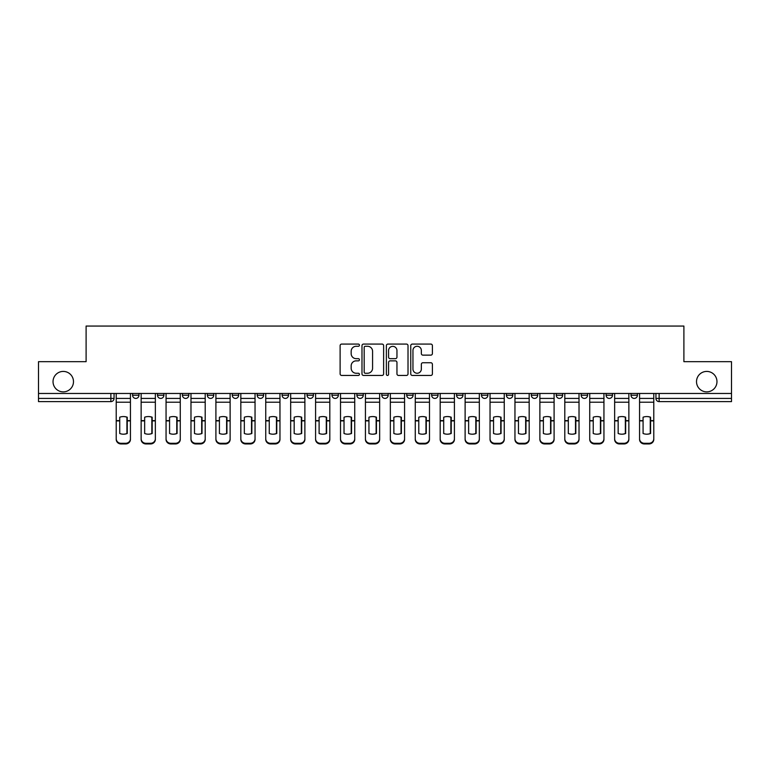 <?xml version="1.0" encoding="UTF-8"?>
<svg xmlns="http://www.w3.org/2000/svg" width="770" height="770" viewBox="0 0 770 770"><rect width="100%" height="100%" fill="white"/><g stroke="black" fill="none" stroke-linecap="round" stroke-linejoin="round"><path stroke-width="1.16" d="M359.436 345.172A1.097 1.097 0 0 0 358.339 344.075L341.678 344.075A1.569 1.569 0 0 0 340.119 345.643L340.119 373.873A1.569 1.569 0 0 0 341.678 375.442L358.339 375.442A1.097 1.097 0 0 0 359.436 374.345A1.097 1.097 0 0 0 358.339 373.248L356.183 373.248A5.015 5.015 0 0 1 351.168 368.224L351.168 365.875A5.015 5.015 0 0 1 356.183 360.861L358.339 360.861A1.097 1.097 0 0 0 359.436 359.763A1.097 1.097 0 0 0 358.339 358.666L356.183 358.666A5.015 5.015 0 0 1 351.168 353.642L351.168 351.293A5.015 5.015 0 0 1 356.183 346.279L358.339 346.279A1.097 1.097 0 0 0 359.436 345.172M696.513 381.641A10.222 10.222 0 0 0 706.735 391.872A10.222 10.222 0 0 0 716.966 381.641A10.222 10.222 0 0 0 706.735 371.419A10.222 10.222 0 0 0 696.513 381.641M53.034 381.641A10.222 10.222 0 0 0 63.265 391.872A10.222 10.222 0 0 0 73.487 381.641A10.222 10.222 0 0 0 63.265 371.419A10.222 10.222 0 0 0 53.034 381.641M631.015 395.222L631.015 393.47L631.015 395.222A3.196 3.196 0 0 0 634.211 398.417A3.196 3.196 0 0 1 631.015 395.222L637.406 395.222A3.196 3.196 0 0 1 634.211 398.417M556.258 393.47L556.258 395.222L562.639 395.222A3.196 3.196 0 0 1 559.443 398.417A3.196 3.196 0 0 1 556.258 395.222L556.258 393.47M531.329 393.47L531.329 395.222L537.72 395.222A3.196 3.196 0 0 1 534.524 398.417A3.196 3.196 0 0 1 531.329 395.222L531.329 393.47M406.724 393.47L406.724 395.222L413.115 395.222A3.196 3.196 0 0 1 409.919 398.417A3.196 3.196 0 0 1 406.724 395.222L406.724 393.47M356.885 393.47L356.885 395.222L363.276 395.222A3.196 3.196 0 0 1 360.081 398.417A3.196 3.196 0 0 1 356.885 395.222L356.885 393.47M331.966 393.47L331.966 395.222L338.357 395.222A3.196 3.196 0 0 1 335.162 398.417A3.196 3.196 0 0 1 331.966 395.222L331.966 393.47M307.038 393.47L307.038 395.222L313.428 395.222A3.196 3.196 0 0 1 310.233 398.417A3.196 3.196 0 0 1 307.038 395.222L307.038 393.47M257.199 393.47L257.199 395.222L263.59 395.222A3.196 3.196 0 0 1 260.395 398.417A3.196 3.196 0 0 1 257.199 395.222L257.199 393.47M232.28 395.222L232.28 393.47L232.28 395.222A3.196 3.196 0 0 0 235.476 398.417A3.196 3.196 0 0 1 232.28 395.222L238.671 395.222A3.196 3.196 0 0 1 235.476 398.417A3.196 3.196 0 0 0 238.671 395.222A3.196 3.196 0 0 1 235.476 398.417M207.361 395.222L207.361 393.47L207.361 395.222A3.196 3.196 0 0 0 210.556 398.417A3.196 3.196 0 0 1 207.361 395.222L213.742 395.222A3.196 3.196 0 0 1 210.556 398.417M182.432 393.47L182.432 395.222L188.823 395.222A3.196 3.196 0 0 1 185.628 398.417A3.196 3.196 0 0 1 182.432 395.222L182.432 393.47M430.825 355.134A1.569 1.569 0 0 0 432.394 353.565L432.394 345.643A1.569 1.569 0 0 0 430.825 344.075L412.325 344.075A1.569 1.569 0 0 0 410.757 345.643L410.757 373.873A1.569 1.569 0 0 0 412.325 375.442L430.825 375.442A1.569 1.569 0 0 0 432.394 373.873L432.394 364.306A1.569 1.569 0 0 0 430.825 362.737L422.903 362.737A1.569 1.569 0 0 0 421.344 364.306L421.344 369.051A4.197 4.197 0 0 1 417.147 373.248A4.197 4.197 0 0 1 412.951 369.051L412.951 350.466A4.197 4.197 0 0 1 417.147 346.279A4.197 4.197 0 0 1 421.344 350.466L421.344 353.565A1.569 1.569 0 0 0 422.903 355.134L430.825 355.134M38.5 393.47L38.5 361.679L86.105 361.679L86.105 326.056L683.895 326.056L683.895 361.679L731.5 361.679L731.5 393.47L38.5 393.47L38.5 398.417L114.066 398.417L114.066 393.47M383.624 345.643A1.569 1.569 0 0 0 382.064 344.075L363.556 344.075A1.569 1.569 0 0 0 361.987 345.643L361.987 373.873A1.569 1.569 0 0 0 363.556 375.442L382.064 375.442A1.569 1.569 0 0 0 383.624 373.873L383.624 345.643M387.936 344.075L406.445 344.075A1.569 1.569 0 0 1 408.013 345.643L408.013 373.873A1.569 1.569 0 0 1 406.445 375.442L398.523 375.442A1.569 1.569 0 0 1 396.954 373.873L396.954 362.429A1.569 1.569 0 0 0 395.385 360.861L390.14 360.861A1.569 1.569 0 0 0 388.571 362.429L388.571 374.345A1.097 1.097 0 0 1 387.474 375.442A1.097 1.097 0 0 1 386.376 374.345L386.376 345.643A1.569 1.569 0 0 1 387.936 344.075M655.934 393.47L655.934 398.417L731.5 398.417L731.5 401.613L659.13 401.613A3.196 3.196 0 0 1 655.934 398.417L655.934 393.47M731.5 393.47L731.5 398.417M110.87 393.47L110.87 401.613A3.196 3.196 0 0 0 114.066 398.417A3.196 3.196 0 0 1 110.87 401.613L38.5 401.613L38.5 398.417M637.406 393.47L637.406 395.222L637.406 393.47M612.487 393.47L612.487 395.222A3.196 3.196 0 0 1 609.291 398.417A3.196 3.196 0 0 1 606.096 395.222L612.487 395.222L612.487 393.47M606.096 393.47L606.096 395.222M587.568 393.47L587.568 395.222A3.196 3.196 0 0 1 584.372 398.417A3.196 3.196 0 0 1 581.177 395.222L587.568 395.222A3.196 3.196 0 0 1 584.372 398.417A3.196 3.196 0 0 0 587.568 395.222M581.177 393.47L581.177 395.222M562.639 393.47L562.639 395.222M537.72 393.47L537.72 395.222M512.801 393.47L512.801 395.222A3.196 3.196 0 0 1 509.605 398.417A3.196 3.196 0 0 1 506.41 395.222L512.801 395.222M506.41 393.47L506.41 395.222M487.882 393.47L487.882 395.222A3.196 3.196 0 0 1 484.686 398.417A3.196 3.196 0 0 1 481.491 395.222L487.882 395.222A3.196 3.196 0 0 1 484.686 398.417A3.196 3.196 0 0 0 487.882 395.222M481.491 393.47L481.491 395.222M462.963 393.47L462.963 395.222A3.196 3.196 0 0 1 459.767 398.417A3.196 3.196 0 0 1 456.572 395.222A3.196 3.196 0 0 0 459.767 398.417M456.572 393.47L456.572 395.222L462.963 395.222M438.034 393.47L438.034 395.222A3.196 3.196 0 0 1 434.838 398.417A3.196 3.196 0 0 1 431.643 395.222L438.034 395.222M431.643 393.47L431.643 395.222M413.115 393.47L413.115 395.222M388.195 393.47L388.195 395.222A3.196 3.196 0 0 1 385 398.417A3.196 3.196 0 0 1 381.805 395.222L388.195 395.222M381.805 393.47L381.805 395.222M363.276 393.47L363.276 395.222M338.357 393.47L338.357 395.222M313.428 393.47L313.428 395.222L313.428 393.47M288.509 393.47L288.509 395.222A3.196 3.196 0 0 1 285.314 398.417A3.196 3.196 0 0 1 282.118 395.222A3.196 3.196 0 0 0 285.314 398.417M282.118 393.47L282.118 395.222L288.509 395.222M263.59 393.47L263.59 395.222A3.196 3.196 0 0 1 260.395 398.417A3.196 3.196 0 0 0 263.59 395.222L263.59 393.47M238.671 393.47L238.671 395.222M213.742 393.47L213.742 395.222L213.742 393.47M188.823 393.47L188.823 395.222A3.196 3.196 0 0 1 185.628 398.417A3.196 3.196 0 0 0 188.823 395.222L188.823 393.47M157.513 393.47L157.513 395.222L163.904 395.222L163.904 393.47L163.904 395.222A3.196 3.196 0 0 1 160.709 398.417A3.196 3.196 0 0 1 157.513 395.222A3.196 3.196 0 0 0 160.709 398.417A3.196 3.196 0 0 0 163.904 395.222A3.196 3.196 0 0 1 160.709 398.417M138.985 393.47L138.985 395.222A3.196 3.196 0 0 1 135.79 398.417A3.196 3.196 0 0 1 132.594 395.222L138.985 395.222L138.985 393.47M132.594 393.47L132.594 395.222M659.13 401.613A3.196 3.196 0 0 1 655.934 398.417A3.196 3.196 0 0 0 659.13 401.613L659.13 393.47M365.278 346.279A1.097 1.097 0 0 0 364.181 347.376L364.181 372.151A1.097 1.097 0 0 0 365.278 373.248L367.56 373.248A5.015 5.015 0 0 0 372.574 368.224L372.574 351.293A5.015 5.015 0 0 0 367.56 346.279L365.278 346.279M396.954 350.543A4.197 4.197 0 0 0 392.758 346.356A4.197 4.197 0 0 0 388.571 350.543L388.571 357.097A1.569 1.569 0 0 0 390.14 358.666L395.385 358.666A1.569 1.569 0 0 0 396.954 357.097L396.954 350.543M126.925 433.616L126.925 417.099M123.325 416.56A9.904 8.711 180 0 1 126.925 417.205M116.222 421.546L116.222 438.746A4.793 4.543 0 0 0 121.015 443.289L125.645 443.289A4.793 4.543 0 0 0 130.438 438.746L130.438 439.4A4.793 4.543 180 0 1 125.645 443.944L125.645 443.289M123.325 434.193A9.904 9.394 180 0 0 126.925 433.5M127.242 420.882L127.242 417.205A9.904 8.711 180 0 0 123.489 416.56A9.904 8.711 180 0 0 119.735 417.205L119.735 433.5A9.904 9.394 180 0 0 127.242 433.5L127.242 420.882L130.438 420.882L130.438 438.746M130.438 393.47L130.438 420.882M116.222 393.47L116.222 438.746M121.015 443.289L121.015 443.944L125.645 443.944M121.015 443.944A4.793 4.543 180 0 1 116.222 439.4M151.844 433.616L151.844 417.099M148.244 416.56A9.904 8.711 180 0 1 151.844 417.205M141.141 421.546L141.141 438.746A4.793 4.543 0 0 0 145.934 443.289L150.564 443.289A4.793 4.543 0 0 0 155.357 438.746L155.357 439.4A4.793 4.543 180 0 1 150.564 443.944L150.564 443.289M148.244 434.193A9.904 9.394 180 0 0 151.844 433.5M176.763 433.616L176.763 417.099M173.173 416.56A9.904 8.711 180 0 1 176.763 417.205M166.06 421.546L166.06 438.746A4.793 4.543 0 0 0 170.853 443.289L175.483 443.289A4.793 4.543 0 0 0 180.276 438.746L180.276 439.4A4.793 4.543 180 0 1 175.483 443.944L175.483 443.289M173.173 434.193A9.904 9.394 180 0 0 176.763 433.5M201.682 433.616L201.682 417.099M198.092 416.56A9.904 8.711 180 0 1 201.682 417.205M190.979 421.546L190.979 438.746A4.793 4.543 0 0 0 195.773 443.289L200.412 443.289A4.793 4.543 0 0 0 205.205 438.746L205.205 439.4A4.793 4.543 180 0 1 200.412 443.944L200.412 443.289M198.092 434.193A9.904 9.394 180 0 0 201.682 433.5M152.162 420.882L152.162 417.205A9.904 8.711 180 0 0 148.408 416.56A9.904 8.711 180 0 0 144.654 417.205L144.654 433.5A9.904 9.394 180 0 0 152.162 433.5L152.162 420.882L155.357 420.882L155.357 438.746M155.357 393.47L155.357 420.882M141.141 393.47L141.141 438.746M145.934 443.289L145.934 443.944L150.564 443.944M145.934 443.944A4.793 4.543 180 0 1 141.141 439.4M177.081 420.882L177.081 417.205A9.904 8.711 180 0 0 173.327 416.56A9.904 8.711 180 0 0 169.573 417.205L169.573 433.5A9.904 9.394 180 0 0 177.081 433.5L177.081 420.882L180.276 420.882L180.276 438.746M180.276 393.47L180.276 420.882M166.06 393.47L166.06 438.746M170.853 443.289L170.853 443.944L175.483 443.944M170.853 443.944A4.793 4.543 180 0 1 166.06 439.4M202.01 420.882L202.01 417.205A9.904 8.711 180 0 0 198.256 416.56A9.904 8.711 180 0 0 194.492 417.205L194.492 433.5A9.904 9.394 180 0 0 202.01 433.5L202.01 420.882L205.205 420.882L205.205 438.746M205.205 393.47L205.205 420.882M190.979 393.47L190.979 438.746M195.773 443.289L195.773 443.944L200.412 443.944M195.773 443.944A4.793 4.543 180 0 1 190.979 439.4M226.611 433.616L226.611 417.099M223.011 416.56A9.904 8.711 180 0 1 226.611 417.205M215.908 421.546L215.908 438.746A4.793 4.543 0 0 0 220.692 443.289L225.331 443.289A4.793 4.543 0 0 0 230.124 438.746L230.124 439.4A4.793 4.543 180 0 1 225.331 443.944L225.331 443.289M223.011 434.193A9.904 9.394 180 0 0 226.611 433.5M251.53 433.616L251.53 417.099M247.93 416.56A9.904 8.711 180 0 1 251.53 417.205M240.827 421.546L240.827 438.746A4.793 4.543 0 0 0 245.62 443.289L250.25 443.289A4.793 4.543 0 0 0 255.043 438.746L255.043 439.4A4.793 4.543 180 0 1 250.25 443.944L250.25 443.289M247.93 434.193A9.904 9.394 180 0 0 251.53 433.5M226.929 420.882L226.929 417.205A9.904 8.711 180 0 0 223.175 416.56A9.904 8.711 180 0 0 219.421 417.205L219.421 433.5A9.904 9.394 180 0 0 226.929 433.5L226.929 420.882L230.124 420.882L230.124 438.746M230.124 393.47L230.124 420.882M215.908 393.47L215.908 438.746M220.692 443.289L220.692 443.944L225.331 443.944M220.692 443.944A4.793 4.543 180 0 1 215.908 439.4M251.848 420.882L251.848 417.205A9.904 8.711 180 0 0 248.094 416.56A9.904 8.711 180 0 0 244.34 417.205L244.34 433.5A9.904 9.394 180 0 0 251.848 433.5L251.848 420.882L255.043 420.882L255.043 438.746M255.043 393.47L255.043 420.882M240.827 393.47L240.827 438.746M245.62 443.289L245.62 443.944L250.25 443.944M245.62 443.944A4.793 4.543 180 0 1 240.827 439.4M276.449 433.616L276.449 417.099M272.859 416.56A9.904 8.711 180 0 1 276.449 417.205M265.746 421.546L265.746 438.746A4.793 4.543 0 0 0 270.539 443.289L275.169 443.289A4.793 4.543 0 0 0 279.962 438.746L279.962 439.4A4.793 4.543 180 0 1 275.169 443.944L275.169 443.289M272.859 434.193A9.904 9.394 180 0 0 276.449 433.5M301.368 433.616L301.368 417.099M297.778 416.56A9.904 8.711 180 0 1 301.368 417.205M290.665 421.546L290.665 438.746A4.793 4.543 0 0 0 295.459 443.289L300.088 443.289A4.793 4.543 0 0 0 304.882 438.746L304.882 439.4A4.793 4.543 180 0 1 300.088 443.944L300.088 443.289M297.778 434.193A9.904 9.394 180 0 0 301.368 433.5M326.288 433.616L326.288 417.099M322.697 416.56A9.904 8.711 180 0 1 326.288 417.205M315.584 421.546L315.584 438.746A4.793 4.543 0 0 0 320.378 443.289L325.017 443.289A4.793 4.543 0 0 0 329.81 438.746L329.81 439.4A4.793 4.543 180 0 1 325.017 443.944L325.017 443.289M322.697 434.193A9.904 9.394 180 0 0 326.288 433.5M351.216 433.616L351.216 417.099M347.617 416.56A9.904 8.711 180 0 1 351.216 417.205M340.513 421.546L340.513 438.746A4.793 4.543 0 0 0 345.306 443.289L349.936 443.289A4.793 4.543 0 0 0 354.729 438.746L354.729 439.4A4.793 4.543 180 0 1 349.936 443.944L349.936 443.289M347.617 434.193A9.904 9.394 180 0 0 351.216 433.5M376.135 433.616L376.135 417.099M372.536 416.56A9.904 8.711 180 0 1 376.135 417.205M365.432 421.546L365.432 438.746A4.793 4.543 0 0 0 370.226 443.289L374.855 443.289A4.793 4.543 0 0 0 379.649 438.746L379.649 439.4A4.793 4.543 180 0 1 374.855 443.944L374.855 443.289M372.536 434.193A9.904 9.394 180 0 0 376.135 433.5M401.055 433.616L401.055 417.099M397.464 416.56A9.904 8.711 180 0 1 401.055 417.205M390.351 421.546L390.351 438.746A4.793 4.543 0 0 0 395.145 443.289L399.774 443.289A4.793 4.543 0 0 0 404.568 438.746L404.568 439.4A4.793 4.543 180 0 1 399.774 443.944L399.774 443.289M397.464 434.193A9.904 9.394 180 0 0 401.055 433.5M425.974 433.616L425.974 417.099M422.383 416.56A9.904 8.711 180 0 1 425.974 417.205M415.271 421.546L415.271 438.746A4.793 4.543 0 0 0 420.064 443.289L424.694 443.289A4.793 4.543 0 0 0 429.487 438.746L429.487 439.4A4.793 4.543 180 0 1 424.694 443.944L424.694 443.289M422.383 434.193A9.904 9.394 180 0 0 425.974 433.5M450.893 433.616L450.893 417.099M447.303 416.56A9.904 8.711 180 0 1 450.893 417.205M440.19 421.546L440.19 438.746A4.793 4.543 0 0 0 444.983 443.289L449.622 443.289A4.793 4.543 0 0 0 454.416 438.746L454.416 439.4A4.793 4.543 180 0 1 449.622 443.944L449.622 443.289M447.303 434.193A9.904 9.394 180 0 0 450.893 433.5M276.767 420.882L276.767 417.205A9.904 8.711 180 0 0 273.013 416.56A9.904 8.711 180 0 0 269.259 417.205L269.259 433.5A9.904 9.394 180 0 0 276.767 433.5L276.767 420.882L279.962 420.882L279.962 438.746M279.962 393.47L279.962 420.882M265.746 393.47L265.746 438.746M270.539 443.289L270.539 443.944L275.169 443.944M270.539 443.944A4.793 4.543 180 0 1 265.746 439.4M301.686 420.882L301.686 417.205A9.904 8.711 180 0 0 297.932 416.56A9.904 8.711 180 0 0 294.178 417.205L294.178 433.5A9.904 9.394 180 0 0 301.686 433.5L301.686 420.882L304.882 420.882L304.882 438.746M304.882 393.47L304.882 420.882M290.665 393.47L290.665 438.746M295.459 443.289L295.459 443.944L300.088 443.944M295.459 443.944A4.793 4.543 180 0 1 290.665 439.4M326.615 420.882L326.615 417.205A9.904 8.711 180 0 0 322.861 416.56A9.904 8.711 180 0 0 319.107 417.205L319.107 433.5A9.904 9.394 180 0 0 326.615 433.5L326.615 420.882L329.81 420.882L329.81 438.746M329.81 393.47L329.81 420.882M315.584 393.47L315.584 438.746M320.378 443.289L320.378 443.944L325.017 443.944M320.378 443.944A4.793 4.543 180 0 1 315.584 439.4M351.534 420.882L351.534 417.205A9.904 8.711 180 0 0 347.78 416.56A9.904 8.711 180 0 0 344.026 417.205L344.026 433.5A9.904 9.394 180 0 0 351.534 433.5L351.534 420.882L354.729 420.882L354.729 438.746M354.729 393.47L354.729 420.882M340.513 393.47L340.513 438.746M345.306 443.289L345.306 443.944L349.936 443.944M345.306 443.944A4.793 4.543 180 0 1 340.513 439.4M376.453 420.882L376.453 417.205A9.904 8.711 180 0 0 372.699 416.56A9.904 8.711 180 0 0 368.945 417.205L368.945 433.5A9.904 9.394 180 0 0 376.453 433.5L376.453 420.882L379.649 420.882L379.649 438.746M379.649 393.47L379.649 420.882M365.432 393.47L365.432 438.746M370.226 443.289L370.226 443.944L374.855 443.944M370.226 443.944A4.793 4.543 180 0 1 365.432 439.4M401.372 420.882L401.372 417.205A9.904 8.711 180 0 0 397.618 416.56A9.904 8.711 180 0 0 393.865 417.205L393.865 433.5A9.904 9.394 180 0 0 401.372 433.5L401.372 420.882L404.568 420.882L404.568 438.746M404.568 393.47L404.568 420.882M390.351 393.47L390.351 438.746M395.145 443.289L395.145 443.944L399.774 443.944M395.145 443.944A4.793 4.543 180 0 1 390.351 439.4M426.291 420.882L426.291 417.205A9.904 8.711 180 0 0 422.538 416.56A9.904 8.711 180 0 0 418.784 417.205L418.784 433.5A9.904 9.394 180 0 0 426.291 433.5L426.291 420.882L429.487 420.882L429.487 438.746M429.487 393.47L429.487 420.882M415.271 393.47L415.271 438.746M420.064 443.289L420.064 443.944L424.694 443.944M420.064 443.944A4.793 4.543 180 0 1 415.271 439.4M451.22 420.882L451.22 417.205A9.904 8.711 180 0 0 447.466 416.56A9.904 8.711 180 0 0 443.713 417.205L443.713 433.5A9.904 9.394 180 0 0 451.22 433.5L451.22 420.882L454.416 420.882L454.416 438.746M454.416 393.47L454.416 420.882M440.19 393.47L440.19 438.746M444.983 443.289L444.983 443.944L449.622 443.944M444.983 443.944A4.793 4.543 180 0 1 440.19 439.4M475.822 433.616L475.822 417.099M472.222 416.56A9.904 8.711 180 0 1 475.822 417.205M465.119 421.546L465.119 438.746A4.793 4.543 0 0 0 469.912 443.289L474.541 443.289A4.793 4.543 0 0 0 479.335 438.746L479.335 439.4A4.793 4.543 180 0 1 474.541 443.944L474.541 443.289M472.222 434.193A9.904 9.394 180 0 0 475.822 433.5M500.741 433.616L500.741 417.099M497.141 416.56A9.904 8.711 180 0 1 500.741 417.205M490.038 421.546L490.038 438.746A4.793 4.543 0 0 0 494.831 443.289L499.46 443.289A4.793 4.543 0 0 0 504.254 438.746L504.254 439.4A4.793 4.543 180 0 1 499.46 443.944L499.46 443.289M497.141 434.193A9.904 9.394 180 0 0 500.741 433.5M525.66 433.616L525.66 417.099M522.07 416.56A9.904 8.711 180 0 1 525.66 417.205M514.957 421.546L514.957 438.746A4.793 4.543 0 0 0 519.75 443.289L524.38 443.289A4.793 4.543 0 0 0 529.173 438.746L529.173 439.4A4.793 4.543 180 0 1 524.38 443.944L524.38 443.289M522.07 434.193A9.904 9.394 180 0 0 525.66 433.5M550.579 433.616L550.579 417.099M546.989 416.56A9.904 8.711 180 0 1 550.579 417.205M539.876 421.546L539.876 438.746A4.793 4.543 0 0 0 544.669 443.289L549.308 443.289A4.793 4.543 0 0 0 554.092 438.746L554.092 439.4A4.793 4.543 180 0 1 549.308 443.944L549.308 443.289M546.989 434.193A9.904 9.394 180 0 0 550.579 433.5M575.508 433.616L575.508 417.099M571.908 416.56A9.904 8.711 180 0 1 575.508 417.205M564.795 421.546L564.795 438.746A4.793 4.543 0 0 0 569.588 443.289L574.228 443.289A4.793 4.543 0 0 0 579.021 438.746L579.021 439.4A4.793 4.543 180 0 1 574.228 443.944L574.228 443.289M571.908 434.193A9.904 9.394 180 0 0 575.508 433.5M600.427 433.616L600.427 417.099M596.827 416.56A9.904 8.711 180 0 1 600.427 417.205M589.724 421.546L589.724 438.746A4.793 4.543 0 0 0 594.517 443.289L599.147 443.289A4.793 4.543 0 0 0 603.94 438.746L603.94 439.4A4.793 4.543 180 0 1 599.147 443.944L599.147 443.289M596.827 434.193A9.904 9.394 180 0 0 600.427 433.5M476.139 420.882L476.139 417.205A9.904 8.711 180 0 0 472.385 416.56A9.904 8.711 180 0 0 468.632 417.205L468.632 433.5A9.904 9.394 180 0 0 476.139 433.5L476.139 420.882L479.335 420.882L479.335 438.746M479.335 393.47L479.335 420.882M465.119 393.47L465.119 438.746M469.912 443.289L469.912 443.944L474.541 443.944M469.912 443.944A4.793 4.543 180 0 1 465.119 439.4M501.058 420.882L501.058 417.205A9.904 8.711 180 0 0 497.304 416.56A9.904 8.711 180 0 0 493.551 417.205L493.551 433.5A9.904 9.394 180 0 0 501.058 433.5L501.058 420.882L504.254 420.882L504.254 438.746M504.254 393.47L504.254 420.882M490.038 393.47L490.038 438.746M494.831 443.289L494.831 443.944L499.46 443.944M494.831 443.944A4.793 4.543 180 0 1 490.038 439.4M525.977 420.882L525.977 417.205A9.904 8.711 180 0 0 522.224 416.56A9.904 8.711 180 0 0 518.47 417.205L518.47 433.5A9.904 9.394 180 0 0 525.977 433.5L525.977 420.882L529.173 420.882L529.173 438.746M529.173 393.47L529.173 420.882M514.957 393.47L514.957 438.746M519.75 443.289L519.75 443.944L524.38 443.944M519.75 443.944A4.793 4.543 180 0 1 514.957 439.4M550.906 420.882L550.906 417.205A9.904 8.711 180 0 0 547.143 416.56A9.904 8.711 180 0 0 543.389 417.205L543.389 433.5A9.904 9.394 180 0 0 550.906 433.5L550.906 420.882L554.092 420.882L554.092 438.746M554.092 393.47L554.092 420.882M539.876 393.47L539.876 438.746M544.669 443.289L544.669 443.944L549.308 443.944M544.669 443.944A4.793 4.543 180 0 1 539.876 439.4M575.825 420.882L575.825 417.205A9.904 8.711 180 0 0 572.072 416.56A9.904 8.711 180 0 0 568.318 417.205L568.318 433.5A9.904 9.394 180 0 0 575.825 433.5L575.825 420.882L579.021 420.882L579.021 438.746M579.021 393.47L579.021 420.882M564.795 393.47L564.795 438.746M569.588 443.289L569.588 443.944L574.228 443.944M569.588 443.944A4.793 4.543 180 0 1 564.795 439.4M600.744 420.882L600.744 417.205A9.904 8.711 180 0 0 596.991 416.56A9.904 8.711 180 0 0 593.237 417.205L593.237 433.5A9.904 9.394 180 0 0 600.744 433.5L600.744 420.882L603.94 420.882L603.94 438.746M603.94 393.47L603.94 420.882M589.724 393.47L589.724 438.746M594.517 443.289L594.517 443.944L599.147 443.944M594.517 443.944A4.793 4.543 180 0 1 589.724 439.4M625.346 433.616L625.346 417.099M621.756 416.56A9.904 8.711 180 0 1 625.346 417.205M628.859 393.47L628.859 439.4A4.793 4.543 180 0 1 624.066 443.944L624.066 443.289A4.793 4.543 0 0 0 628.859 438.746L628.859 439.4M614.643 421.546L614.643 438.746A4.793 4.543 0 0 0 619.436 443.289L624.066 443.289M621.756 434.193A9.904 9.394 180 0 0 625.346 433.5M625.663 420.882L625.663 417.205A9.904 8.711 180 0 0 621.91 416.56A9.904 8.711 180 0 0 618.156 417.205L618.156 433.5A9.904 9.394 180 0 0 625.663 433.5L625.663 420.882L628.859 420.882M614.643 393.47L614.643 438.746M619.436 443.289L619.436 443.944L624.066 443.944M619.436 443.944A4.793 4.543 180 0 1 614.643 439.4M650.265 433.616L650.265 417.099M646.675 416.56A9.904 8.711 180 0 1 650.265 417.205M653.778 393.47L653.778 439.4A4.793 4.543 180 0 1 648.985 443.944L648.985 443.289A4.793 4.543 0 0 0 653.778 438.746L653.778 439.4M639.562 421.546L639.562 438.746A4.793 4.543 0 0 0 644.355 443.289L648.985 443.289M646.675 434.193A9.904 9.394 180 0 0 650.265 433.5M650.583 420.882L650.583 417.205A9.904 8.711 180 0 0 646.829 416.56A9.904 8.711 180 0 0 643.075 417.205L643.075 433.5A9.904 9.394 180 0 0 650.583 433.5L650.583 420.882L653.778 420.882M639.562 393.47L639.562 438.746M644.355 443.289L644.355 443.944L648.985 443.944M644.355 443.944A4.793 4.543 180 0 1 639.562 439.4M127.242 420.632L130.438 420.632M116.222 420.632L119.735 420.632M116.222 402.209L130.438 402.209M116.222 420.882L119.735 420.882M116.222 398.417L130.438 398.417M152.162 420.632L155.357 420.632M141.141 420.632L144.654 420.632M141.141 402.209L155.357 402.209M141.141 420.882L144.654 420.882M141.141 398.417L155.357 398.417M177.081 420.632L180.276 420.632M166.06 420.632L169.573 420.632M166.06 402.209L180.276 402.209M166.06 420.882L169.573 420.882M166.06 398.417L180.276 398.417M202.01 420.632L205.205 420.632M190.979 420.632L194.492 420.632M190.979 402.209L205.205 402.209M190.979 420.882L194.492 420.882M190.979 398.417L205.205 398.417M226.929 420.632L230.124 420.632M215.908 420.632L219.421 420.632M215.908 402.209L230.124 402.209M215.908 420.882L219.421 420.882M215.908 398.417L230.124 398.417M251.848 420.632L255.043 420.632M240.827 420.632L244.34 420.632M240.827 402.209L255.043 402.209M240.827 420.882L244.34 420.882M240.827 398.417L255.043 398.417M276.767 420.632L279.962 420.632M265.746 420.632L269.259 420.632M265.746 402.209L279.962 402.209M265.746 420.882L269.259 420.882M265.746 398.417L279.962 398.417M301.686 420.632L304.882 420.632M290.665 420.632L294.178 420.632M290.665 402.209L304.882 402.209M290.665 420.882L294.178 420.882M290.665 398.417L304.882 398.417M326.615 420.632L329.81 420.632M315.584 420.632L319.107 420.632M315.584 402.209L329.81 402.209M315.584 420.882L319.107 420.882M315.584 398.417L329.81 398.417M351.534 420.632L354.729 420.632M340.513 420.632L344.026 420.632M340.513 402.209L354.729 402.209M340.513 420.882L344.026 420.882M340.513 398.417L354.729 398.417M376.453 420.632L379.649 420.632M365.432 420.632L368.945 420.632M365.432 402.209L379.649 402.209M365.432 420.882L368.945 420.882M365.432 398.417L379.649 398.417M401.372 420.632L404.568 420.632M390.351 420.632L393.865 420.632M390.351 402.209L404.568 402.209M390.351 420.882L393.865 420.882M390.351 398.417L404.568 398.417M426.291 420.632L429.487 420.632M415.271 420.632L418.784 420.632M415.271 402.209L429.487 402.209M415.271 420.882L418.784 420.882M415.271 398.417L429.487 398.417M451.22 420.632L454.416 420.632M440.19 420.632L443.713 420.632M440.19 402.209L454.416 402.209M440.19 420.882L443.713 420.882M440.19 398.417L454.416 398.417M476.139 420.632L479.335 420.632M465.119 420.632L468.632 420.632M465.119 402.209L479.335 402.209M465.119 420.882L468.632 420.882M465.119 398.417L479.335 398.417M501.058 420.632L504.254 420.632M490.038 420.632L493.551 420.632M490.038 402.209L504.254 402.209M490.038 420.882L493.551 420.882M490.038 398.417L504.254 398.417M525.977 420.632L529.173 420.632M514.957 420.632L518.47 420.632M514.957 402.209L529.173 402.209M514.957 420.882L518.47 420.882M514.957 398.417L529.173 398.417M550.906 420.632L554.092 420.632M539.876 420.632L543.389 420.632M539.876 402.209L554.092 402.209M539.876 420.882L543.389 420.882M539.876 398.417L554.092 398.417M575.825 420.632L579.021 420.632M564.795 420.632L568.318 420.632M564.795 402.209L579.021 402.209M564.795 420.882L568.318 420.882M564.795 398.417L579.021 398.417M600.744 420.632L603.94 420.632M589.724 420.632L593.237 420.632M589.724 402.209L603.94 402.209M589.724 420.882L593.237 420.882M589.724 398.417L603.94 398.417M625.663 420.632L628.859 420.632M614.643 420.632L618.156 420.632M614.643 402.209L628.859 402.209M614.643 420.882L618.156 420.882M614.643 398.417L628.859 398.417M650.583 420.632L653.778 420.632M639.562 420.632L643.075 420.632M639.562 402.209L653.778 402.209M639.562 420.882L643.075 420.882M639.562 398.417L653.778 398.417"/></g></svg>
